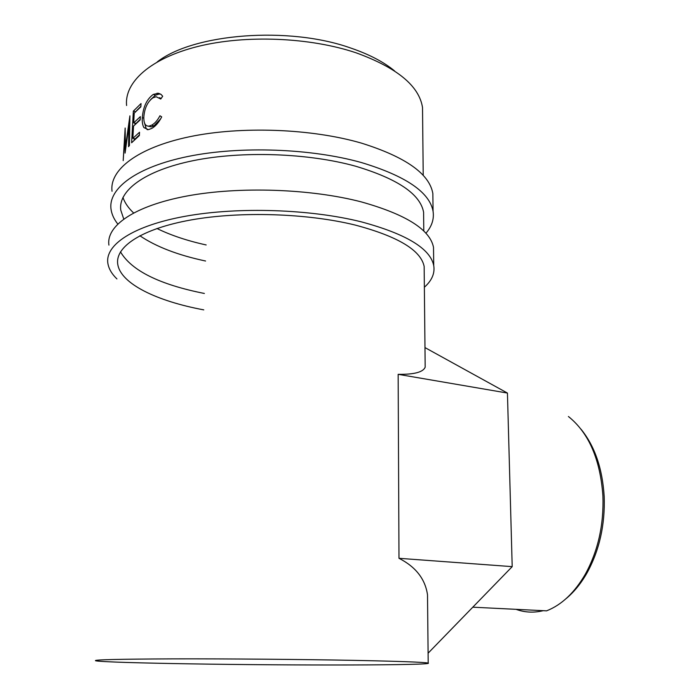 <?xml version="1.0" encoding="UTF-8"?>
<svg xmlns="http://www.w3.org/2000/svg" width="700" height="700" viewBox="0 0 700 700"><rect width="100%" height="100%" fill="white"/><g stroke="black" fill="none" stroke-linecap="round" stroke-linejoin="round"><path stroke-width="1.05" d="M117.74 223.982C113.942 219.153 111.694 214.191 111.011 209.081C108.168 188.528 136.211 166.968 188.396 156.389C240.476 145.81 311.246 148.444 361.419 162.549C405.746 175.971 429.634 192.237 433.072 211.33C434.227 219.082 431.839 226.389 425.898 233.257M112.044 191.275C109.261 170.03 137.235 147.752 189.21 136.815C241.08 125.878 311.535 128.581 361.48 143.133C405.624 156.984 429.415 173.784 432.854 193.515L432.941 200.839M123.725 218.986L120.768 210.114C118.081 190.741 144.532 170.537 193.428 160.615C242.218 150.701 308.429 153.081 355.635 166.215C397.644 178.806 420.289 194.136 423.596 212.231L423.658 218.916M206.168 244.947C187.39 240.826 170.984 235.34 156.957 228.498M133.569 212.914C128.354 207.979 124.81 202.816 122.938 197.435M205.572 261.012C177.984 255.159 156.074 246.733 139.834 235.734M116.935 278.933C111.764 273.919 108.745 268.73 107.87 263.34C104.851 244.93 133.096 225.61 185.92 216.151C238.639 206.692 310.389 209.116 361.217 221.821C406.123 233.914 430.299 248.509 433.738 265.615C434.989 273.35 431.865 280.56 424.358 287.254M108.929 245.114C105.971 225.977 134.146 205.896 186.751 196.053C239.26 186.218 310.678 188.711 361.287 201.889C406 214.436 430.071 229.6 433.51 247.38L433.589 253.977M203.779 309.873C157.168 301.236 120.706 283.876 117.758 264.276C114.905 246.925 141.549 228.812 191.03 219.949C240.415 211.085 307.536 213.281 355.364 225.102C397.915 236.443 420.84 250.206 424.148 266.42L424.209 272.405M204.383 293.466C159.521 284.55 131.556 270.672 120.479 251.843M581.053 429.249C594.746 446.119 602.455 468.528 604.179 496.466C605.159 524.746 599.445 550.209 587.055 572.863C580.991 583.529 573.939 592.174 565.915 598.789M543.191 610.68C533.829 612.964 524.773 612.517 516.031 609.332M472.798 607.189L546.577 610.846C561.689 604.905 574.621 592.655 585.375 574.105C598.062 550.9 603.907 524.808 602.91 495.827C600.25 459.296 588.753 432.854 568.409 416.5M157.273 61.88C193.611 33.451 288.89 25.953 350.656 48.011C369.171 54.337 383.828 61.994 394.634 70.989M125.064 153.116L128.966 125.344L128.564 146.668L129.43 145.469L129.903 115.85L125.422 147.376L125.151 128.021L123.191 160.624L124.81 135.8L125.064 153.116M133.341 111.134L141.041 103.556L140.866 106.811L134.225 113.129L133.7 122.85L140.35 116.629L140.184 119.901L133.525 126.096L132.869 138.32L139.536 132.248L139.361 135.546L131.626 142.756L133.341 111.134L135.581 111.676M162.689 96.241L160.746 99.041L156.161 96.74L153.002 97.781C147.665 101.623 144.611 107.957 143.841 116.786C143.614 123.288 145.364 126.403 149.074 126.122L151.76 125.125C154.814 123.462 157.535 120.339 159.941 115.763L161.7 116.891C158.778 122.605 155.409 126.464 151.611 128.468L148.4 129.666L143.911 127.601C142.581 125.326 142.048 122.019 142.31 117.688C143.159 106.899 146.816 99.138 153.282 94.413L158.471 93.24L161 94.351L162.689 96.241M191.38 663.871C140.683 663.075 100.056 661.876 95.664 660.782C92.575 659.733 118.466 659.094 173.329 658.875C227.045 658.744 300.956 659.356 353.36 660.354C399.91 661.29 424.856 662.2 428.199 663.101C434.936 665.376 293.064 665.543 191.38 663.871M126.604 105.499C124.215 82.364 150.29 58.284 198.03 46.428C245.682 34.58 310.135 37.31 356.16 52.841C397.119 67.734 419.239 85.978 422.52 107.564L422.608 115.544M427.613 605.15L427.507 594.816C425.233 579.014 415.721 566.843 398.983 558.303L398.151 374.325C414.225 374.544 423.229 372.146 425.18 367.15L425.136 363.641M161.175 98.42L159.434 97.685M148.321 126.184L151.235 126.893L153.851 125.939L160.799 118.65M151.76 125.125L153.851 125.939M147.35 129.754L146.107 128.327L144.629 123.357M143.911 127.601L146.107 128.327M142.31 117.688L143.798 118.16M150.657 99.575L155.356 95.261L159.058 94.054L160.808 94.211M153.282 94.413L155.356 95.261M133.7 122.85L136.045 123.419L140.21 119.324M132.869 138.32L135.214 138.871L139.396 134.881M134.164 140.088L134.242 138.644M134.995 124.556L135.065 123.183M136.526 110.723L140.893 106.312M129.736 125.492L128.966 125.344M428.102 653.188L512.199 566.641L507.439 393.059L424.979 347.594M398.983 558.303L512.199 566.641M398.151 374.325L507.439 393.059M433.072 211.33L432.854 193.515M433.738 265.615L433.51 247.38M587.055 572.863L585.375 574.105M428.199 663.101L427.507 594.816M425.18 367.15L424.148 266.42M423.789 231.079L423.596 212.231M423.22 175.438L422.52 107.564M151.235 126.893L149.074 126.122M159.058 94.054L157.097 93.17"/></g></svg>
